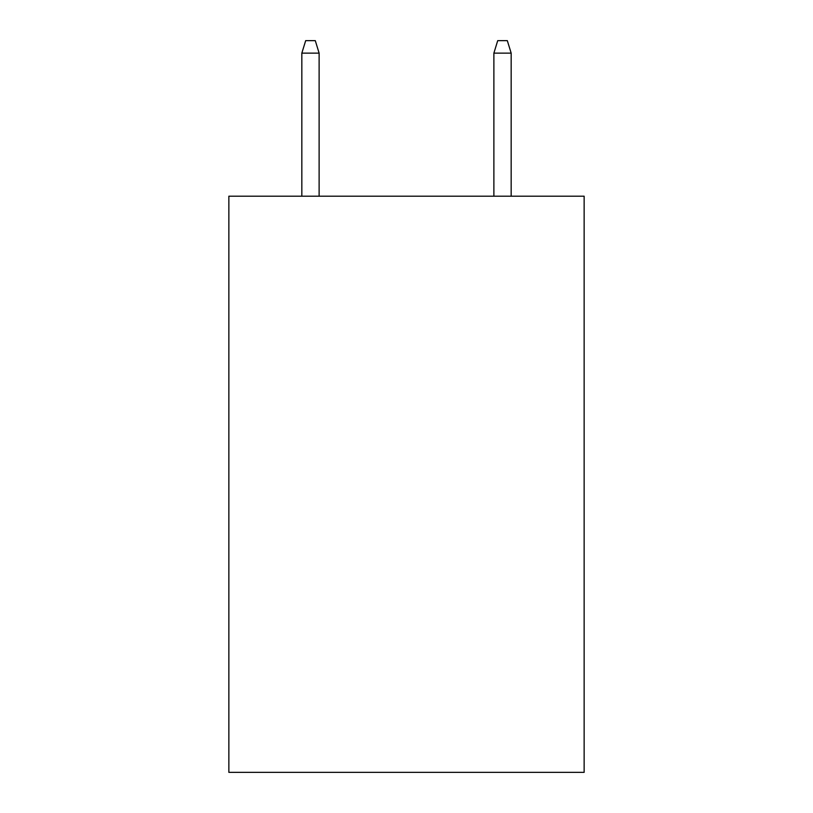 <?xml version="1.0" encoding="UTF-8"?>
<svg xmlns="http://www.w3.org/2000/svg" width="813" height="813" viewBox="0 0 813 813"><rect width="100%" height="100%" fill="white"/><g stroke="black" fill="none" stroke-linecap="round" stroke-linejoin="round"><path stroke-width="1.22" d="M584.14 196.207L584.14 772.35L228.859 772.35L228.859 196.207L584.14 196.207M319.123 196.207L319.123 53.13L301.836 53.13L301.836 196.207M301.836 53.13L305.678 40.65L315.281 40.65L319.123 53.13M493.877 53.13L497.719 40.65L507.322 40.65L511.164 53.13L493.877 53.13L493.877 196.207M511.164 53.13L511.164 196.207"/></g></svg>
